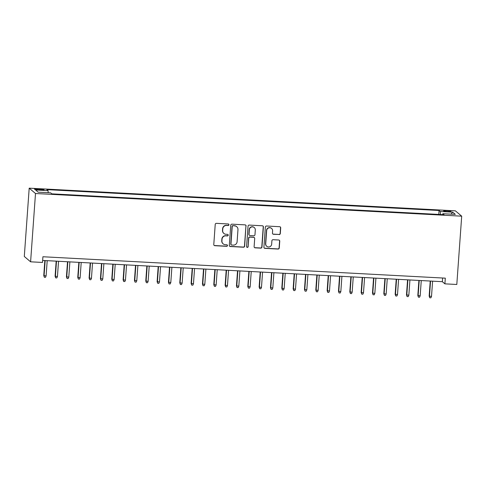 <?xml version="1.0" encoding="UTF-8"?>
<svg xmlns="http://www.w3.org/2000/svg" width="486" height="486" viewBox="0 0 486 486"><rect width="100%" height="100%" fill="white"/><g stroke="black" fill="none" stroke-linecap="round" stroke-linejoin="round"><path stroke-width="0.73" d="M228.961 224.793A0.79 0.772 130.3 0 0 228.244 223.967L216.422 223.341A1.13 1.106 130.3 0 0 215.225 224.398L213.785 244.513A1.13 1.106 130.3 0 0 214.818 245.691L226.64 246.317A0.79 0.772 130.3 0 0 227.205 244.932A0.79 0.772 130.3 0 0 226.749 244.756L225.218 244.671A3.609 3.542 130.3 0 1 221.92 240.904L222.035 239.234A3.609 3.542 130.3 0 1 225.856 235.844L227.381 235.923A0.79 0.772 130.3 0 0 227.952 234.544A0.79 0.772 130.3 0 0 227.497 234.361L225.966 234.282A3.609 3.542 130.3 0 1 222.661 230.516L222.782 228.839A3.609 3.542 130.3 0 1 226.598 225.449L228.128 225.534A0.79 0.772 130.3 0 0 228.961 224.793M223.888 233.456L223.718 233.316A3.609 3.542 130.3 0 1 222.491 230.37L222.612 228.693A3.609 3.542 130.3 0 1 226.427 225.31L227.958 225.389A0.79 0.772 130.3 0 0 228.602 224.082M214.089 245.357A1.13 1.106 130.3 0 0 214.648 245.545L226.47 246.171A0.79 0.772 130.3 0 0 227.114 244.865M223.147 243.851L222.977 243.705A3.609 3.542 130.3 0 1 221.75 240.764L221.865 239.088A3.609 3.542 130.3 0 1 225.686 235.698L227.211 235.783A0.79 0.772 130.3 0 0 227.861 234.477M446.756 210.717A3.675 0.425 4.1 0 0 443.633 210.912A3.675 0.425 4.1 0 0 447.849 211.641A3.675 0.425 4.1 0 0 450.972 211.44A3.675 0.425 4.1 0 0 446.756 210.717M279.11 234.58A1.13 1.106 130.3 0 0 280.3 233.523L280.701 227.879A1.13 1.106 130.3 0 0 279.675 226.707L266.541 226.008A1.13 1.106 130.3 0 0 265.35 227.065L263.91 247.18A1.13 1.106 130.3 0 0 264.943 248.352L278.071 249.051A1.13 1.106 130.3 0 0 279.262 247.994L279.754 241.178A1.13 1.106 130.3 0 0 278.721 239.999L273.102 239.701A1.13 1.106 130.3 0 0 271.905 240.758L271.668 244.142A3.019 2.959 130.3 0 1 266.741 246.287A3.019 2.959 130.3 0 1 265.714 243.826L266.662 230.583A3.019 2.959 130.3 0 1 271.589 228.438A3.019 2.959 130.3 0 1 272.616 230.899L272.458 233.104A1.13 1.106 130.3 0 0 273.49 234.282L278.94 234.44A1.13 1.106 130.3 0 0 280.13 233.377L280.531 227.734A1.13 1.106 130.3 0 0 280.234 226.895M35.496 193.507L30.6 261.814L42.501 262.446L42.914 256.754L445.31 278.156L444.903 283.848L456.804 284.48L461.7 216.173L35.496 193.507L29.196 188.167L455.4 210.839L461.7 216.173M246.104 226.039A1.13 1.106 130.3 0 0 245.072 224.866L231.937 224.168A1.13 1.106 130.3 0 0 230.747 225.225L229.307 245.339A1.13 1.106 130.3 0 0 230.34 246.517L243.468 247.21A1.13 1.106 130.3 0 0 244.658 246.153L245.934 225.899A1.13 1.106 130.3 0 0 245.63 225.054M249.239 225.085L262.373 225.783A1.13 1.106 130.3 0 1 263.406 226.962L261.96 247.076A1.13 1.106 130.3 0 1 260.769 248.133L255.15 247.836A1.13 1.106 130.3 0 1 254.117 246.657L254.7 238.498A1.13 1.106 130.3 0 0 253.668 237.326L249.944 237.125A1.13 1.106 130.3 0 0 248.747 238.183L248.139 246.675A0.79 0.772 130.3 0 1 246.852 247.234A0.79 0.772 130.3 0 1 246.584 246.596L248.048 226.142A1.13 1.106 130.3 0 1 249.239 225.085M38.516 189.856L41.012 189.99A3.56 0.413 4.1 0 0 44.038 189.795A3.56 0.413 4.1 0 0 39.955 189.097L37.458 188.963A3.56 0.413 4.1 0 0 34.433 189.151A3.56 0.413 4.1 0 0 38.516 189.856M438.779 214.429L439.058 210.493L46.863 189.637L48.053 190.646L48.199 192.711M439.058 210.493L440.255 211.507L452.721 212.169L455.309 214.362L442.843 213.7L444.034 214.709L51.838 193.847L50.641 192.839L38.175 192.177L35.587 189.983L48.053 190.646M30.6 261.814L24.3 256.474L29.196 188.167M42.647 260.429L442.345 281.686L444.903 283.848M442.612 278.016L442.345 281.686M442.843 213.7L442.606 214.63M440.462 214.52L440.255 211.507M452.721 212.169L451.038 214.132M229.611 246.183A1.13 1.106 130.3 0 0 230.17 246.372L243.298 247.07A1.13 1.106 130.3 0 0 244.488 246.013L245.934 225.899M233.049 225.796A0.79 0.772 130.3 0 0 232.217 226.537L230.953 244.191A0.79 0.772 130.3 0 0 231.676 245.017L233.286 245.102A3.609 3.542 130.3 0 0 237.107 241.712L237.97 229.647A3.609 3.542 130.3 0 0 234.665 225.881L232.879 225.65A0.79 0.772 130.3 0 0 232.047 226.391L232.217 226.537M231.221 244.835L231.05 244.689A0.79 0.772 130.3 0 1 230.783 244.045L232.047 226.391M236.743 226.701L236.573 226.561A3.609 3.542 130.3 0 0 234.495 225.735L234.665 225.881M232.879 225.65L234.495 225.735M254.421 247.502A1.13 1.106 130.3 0 0 254.98 247.69L260.599 247.988A1.13 1.106 130.3 0 0 261.79 246.931L263.236 226.816A1.13 1.106 130.3 0 0 262.932 225.972M254.318 237.581L254.148 237.435A1.13 1.106 130.3 0 0 253.498 237.18L249.774 236.98A1.13 1.106 130.3 0 0 248.577 238.037L248.139 246.675M246.773 247.161A0.79 0.772 130.3 0 0 247.969 246.53M255.308 230.036A3.019 2.959 130.3 0 0 251.189 227.132A3.019 2.959 130.3 0 0 249.354 229.72L249.02 234.386A1.13 1.106 130.3 0 0 250.053 235.558L253.783 235.759A1.13 1.106 130.3 0 0 254.974 234.702L255.308 230.036M254.281 227.576L254.111 227.43A3.019 2.959 130.3 0 0 249.184 229.574L249.354 229.72M249.403 235.303L249.233 235.157A1.13 1.106 130.3 0 1 248.85 234.24L249.184 229.574M272.755 233.948A1.13 1.106 130.3 0 0 273.32 234.137L278.94 234.44M271.589 228.438L271.419 228.292A3.019 2.959 130.3 0 0 266.492 230.437L266.662 230.583M266.741 246.287L266.565 246.141A3.019 2.959 130.3 0 1 265.544 243.68L266.492 230.437M264.208 248.024A1.13 1.106 130.3 0 0 264.773 248.212L277.901 248.911A1.13 1.106 130.3 0 0 279.092 247.848L279.584 241.032A1.13 1.106 130.3 0 0 279.28 240.193M46.109 275.933L45.484 277.336L44.348 277.275L43.764 275.568L46.109 275.933L47.203 260.672M44.348 277.275L44.068 275.829L45.162 260.563M43.764 275.568L44.84 260.545M57.445 276.54L56.813 277.937L55.683 277.877L55.094 276.17L57.445 276.54L58.539 261.274M55.683 277.877L55.404 276.431L56.498 261.164M55.094 276.17L56.176 261.146M68.781 277.142L68.149 278.539L67.019 278.478L66.43 276.771L68.781 277.142L69.875 261.875M67.019 278.478L66.74 277.032L67.833 261.766M66.43 276.771L67.511 261.747M80.111 277.743L79.485 279.14L78.355 279.079L77.766 277.378L80.111 277.743L81.211 262.476M78.355 279.079L78.076 277.634L79.169 262.367M77.766 277.378L78.841 262.355M91.447 278.344L90.821 279.748L89.685 279.687L89.102 277.98L91.447 278.344L92.54 263.084M89.685 279.687L89.406 278.241L90.505 262.975M89.102 277.98L90.177 262.956M102.783 278.952L102.157 280.349L101.021 280.288L100.438 278.581L102.783 278.952L103.876 263.685M101.021 280.288L100.742 278.843L101.835 263.576M100.438 278.581L101.513 263.558M114.119 279.553L113.493 280.951L112.357 280.89L111.774 279.183L114.119 279.553L115.212 264.287M112.357 280.89L112.078 279.444L113.171 264.177M111.774 279.183L112.849 264.159M125.455 280.155L124.829 281.552L123.693 281.491L123.11 279.79L125.455 280.155L126.548 264.888M123.693 281.491L123.414 280.045L124.507 264.779M123.11 279.79L124.185 264.767M136.791 280.756L136.165 282.153L135.029 282.099L134.446 280.392L136.791 280.756L137.884 265.496M135.029 282.099L134.75 280.647L135.843 265.386M134.446 280.392L135.521 265.368M148.127 281.364L147.495 282.761L146.365 282.7L145.776 280.993L148.127 281.364L149.22 266.097M146.365 282.7L146.086 281.254L147.179 265.988M145.776 280.993L146.857 265.97M159.463 281.965L158.831 283.362L157.701 283.302L157.112 281.594L159.463 281.965L160.556 266.699M157.701 283.302L157.421 281.856L158.515 266.589M157.112 281.594L158.193 266.571M170.793 282.566L170.167 283.964L169.037 283.903L168.448 282.196L170.793 282.566L171.892 267.3M169.037 283.903L168.757 282.457L169.851 267.191M168.448 282.196L169.523 267.179M182.129 283.168L181.503 284.565L180.367 284.51L179.784 282.803L182.129 283.168L183.222 267.901M180.367 284.51L180.087 283.059L181.187 267.798M179.784 282.803L180.859 267.78M193.464 283.775L192.839 285.173L191.703 285.112L191.12 283.405L193.464 283.775L194.558 268.509M191.703 285.112L191.423 283.666L192.517 268.4M191.12 283.405L192.195 268.381M204.8 284.377L204.175 285.774L203.039 285.713L202.455 284.006L204.8 284.377L205.894 269.11M203.039 285.713L202.759 284.267L203.853 269.001M202.455 284.006L203.531 268.983M216.136 284.978L215.511 286.375L214.375 286.315L213.791 284.608L216.136 284.978L217.23 269.712M214.375 286.315L214.095 284.869L215.189 269.602M213.791 284.608L214.867 269.584M227.472 285.58L226.847 286.977L225.711 286.916L225.127 285.215L227.472 285.58L228.566 270.313M225.711 286.916L225.431 285.47L226.525 270.21M225.127 285.215L226.203 270.192M238.808 286.181L238.176 287.584L237.047 287.524L236.457 285.817L238.808 286.181L239.902 270.921M237.047 287.524L236.767 286.078L237.861 270.811M236.457 285.817L237.539 270.793M250.144 286.789L249.512 288.186L248.382 288.125L247.793 286.418L250.144 286.789L251.238 271.522M248.382 288.125L248.103 286.679L249.197 271.413M247.793 286.418L248.875 271.395M261.474 287.39L260.848 288.787L259.718 288.727L259.129 287.019L261.474 287.39L262.574 272.124M259.718 288.727L259.439 287.281L260.532 272.014M259.129 287.019L260.204 271.996M272.81 287.991L272.184 289.389L271.048 289.328L270.465 287.627L272.81 287.991L273.904 272.725M271.048 289.328L270.769 287.882L271.868 272.616M270.465 287.627L271.54 272.603M284.146 288.593L283.52 289.996L282.384 289.935L281.801 288.228L284.146 288.593L285.239 273.332M282.384 289.935L282.105 288.484L283.198 273.223M281.801 288.228L282.876 273.205M295.482 289.2L294.856 290.598L293.72 290.537L293.137 288.83L295.482 289.2L296.575 273.934M293.72 290.537L293.441 289.091L294.534 273.825M293.137 288.83L294.212 273.806M306.818 289.802L306.192 291.199L305.056 291.138L304.473 289.431L306.818 289.802L307.911 274.535M305.056 291.138L304.777 289.692L305.87 274.426M304.473 289.431L305.548 274.408M318.154 290.403L317.522 291.8L316.392 291.74L315.803 290.033L318.154 290.403L319.247 275.137M316.392 291.74L316.113 290.294L317.206 275.027M315.803 290.033L316.884 275.015M329.49 291.005L328.858 292.402L327.728 292.347L327.139 290.64L329.49 291.005L330.583 275.738M327.728 292.347L327.449 290.895L328.542 275.635M327.139 290.64L328.22 275.617M340.826 291.612L340.194 293.009L339.064 292.949L338.475 291.242L340.826 291.612L341.919 276.346M339.064 292.949L338.785 291.503L339.878 276.236M338.475 291.242L339.55 276.218M352.156 292.214L351.53 293.611L350.4 293.55L349.811 291.843L352.156 292.214L353.255 276.947M350.4 293.55L350.12 292.104L351.214 276.838M349.811 291.843L350.886 276.82M363.492 292.815L362.866 294.212L361.73 294.151L361.147 292.444L363.492 292.815L364.585 277.549M361.73 294.151L361.45 292.706L362.55 277.439M361.147 292.444L362.222 277.421M374.828 293.416L374.202 294.814L373.066 294.753L372.483 293.052L374.828 293.416L375.921 278.15M373.066 294.753L372.786 293.307L373.88 278.047M372.483 293.052L373.558 278.028M386.163 294.018L385.538 295.421L384.402 295.36L383.818 293.653L386.163 294.018L387.257 278.757M384.402 295.36L384.122 293.915L385.216 278.648M383.818 293.653L384.894 278.63M397.499 294.625L396.874 296.023L395.738 295.962L395.154 294.255L397.499 294.625L398.593 279.359M395.738 295.962L395.458 294.516L396.552 279.25M395.154 294.255L396.23 279.231M408.835 295.227L408.204 296.624L407.074 296.563L406.484 294.856L408.835 295.227L409.929 279.96M407.074 296.563L406.794 295.117L407.888 279.851M406.484 294.856L407.566 279.833M420.171 295.828L419.54 297.225L418.41 297.165L417.82 295.464L420.171 295.828L421.265 280.562M418.41 297.165L418.13 295.719L419.224 280.452M417.82 295.464L418.902 280.44M431.507 296.43L430.875 297.833L429.745 297.772L429.156 296.065L431.507 296.43L432.601 281.169M429.745 297.772L429.466 296.326L430.56 281.06M429.156 296.065L430.232 281.042M37.404 189.777L37.458 188.963M39.895 189.929L39.955 189.097"/></g></svg>
